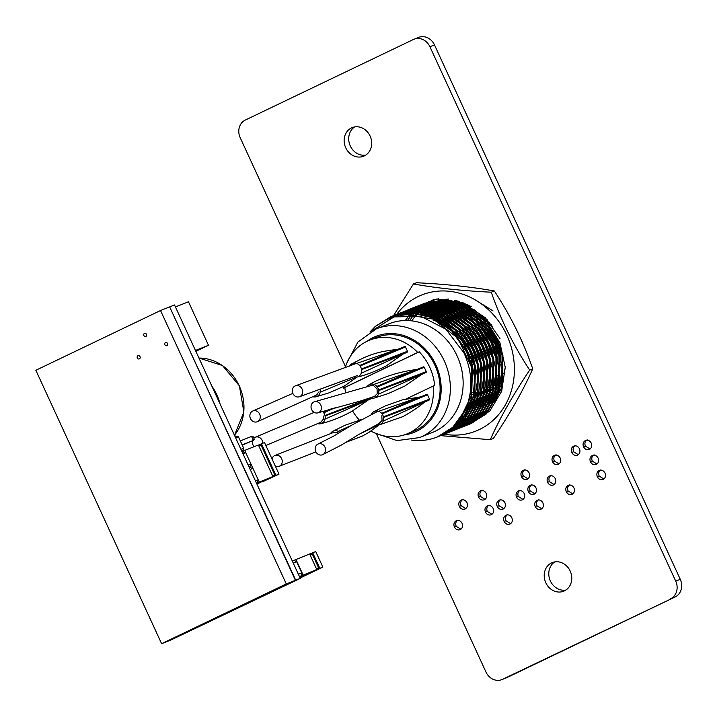 <?xml version="1.0" encoding="UTF-8"?>
<svg xmlns="http://www.w3.org/2000/svg" width="717" height="717" viewBox="0 0 717 717"><rect width="100%" height="100%" fill="white"/><g stroke="black" fill="none" stroke-linecap="round" stroke-linejoin="round"><path stroke-width="1.08" d="M565.856 590.064A15.398 13.515 68.4 0 1 550.36 580.931A15.398 13.515 68.4 0 1 554.698 561.922M545.798 582.742A15.398 13.515 -111.6 0 0 563.661 591.211A15.398 13.515 -111.6 0 0 570.185 571.055A15.398 13.515 -111.6 0 0 552.314 562.585A15.398 13.515 -111.6 0 0 545.798 582.742M365.787 155.078A15.398 13.515 68.4 0 1 350.29 145.945A15.398 13.515 68.4 0 1 354.619 126.936M345.719 147.756A15.398 13.515 -111.6 0 0 363.591 156.225A15.398 13.515 -111.6 0 0 370.115 136.069A15.398 13.515 -111.6 0 0 352.244 127.599A15.398 13.515 -111.6 0 0 345.719 147.756M434.484 44.92L429.913 46.73A13.686 12.019 -111.6 0 0 414.032 39.202L418.594 37.392A13.686 12.019 68.4 0 1 434.484 44.92L680.281 579.327A13.686 12.019 68.4 0 1 675.154 596.956L507.116 677.502A13.686 12.019 68.4 0 1 506.444 677.798L501.882 679.608A13.686 12.019 -111.6 0 0 502.554 679.313L507.116 677.502M461.389 499.991L461.076 500.116C458.862 501.515 458.262 503.603 459.283 506.399C460.735 508.953 462.689 509.814 465.154 508.998C467.385 507.591 467.995 505.494 466.991 502.698C465.521 500.099 463.549 499.238 461.076 500.116L461.255 500.045M456.353 520.676L456.173 520.748C453.986 522.164 453.386 524.252 454.381 527.022C455.833 529.576 457.796 530.446 460.26 529.63C462.483 528.223 463.092 526.126 462.089 523.329C460.628 520.748 458.656 519.888 456.173 520.748L456.281 520.703M506.31 515.084L505.942 515.227C503.728 516.607 503.128 518.687 504.132 521.456C505.584 524.037 507.537 524.907 510.002 524.055C512.252 522.675 512.861 520.578 511.83 517.764C510.37 515.191 508.407 514.34 505.942 515.227L506.157 515.138M487.426 505.781L487.237 505.852C485.051 507.269 484.45 509.357 485.454 512.126C486.897 514.681 488.86 515.55 491.324 514.734C493.556 513.327 494.165 511.23 493.153 508.434C491.692 505.861 489.72 505.001 487.237 505.852L487.345 505.808M499.211 500.125L499.032 500.206C496.836 501.613 496.236 503.71 497.239 506.48C498.691 509.034 500.645 509.904 503.119 509.088C505.342 507.681 505.951 505.575 504.947 502.787C503.477 500.215 501.506 499.346 499.032 500.206L499.14 500.161M480.668 490.751L480.354 490.876C478.14 492.274 477.549 494.363 478.562 497.15C480.014 499.704 481.967 500.574 484.432 499.758C486.664 498.351 487.273 496.254 486.269 493.457C484.8 490.858 482.828 489.998 480.354 490.876L480.533 490.804M537.383 500.188L537.006 500.332C534.801 501.712 534.192 503.791 535.196 506.569C536.648 509.151 538.61 510.011 541.075 509.169C543.316 507.779 543.925 505.682 542.903 502.877C541.434 500.296 539.471 499.444 537.006 500.332L537.221 500.251M518.49 490.885L518.31 490.957C516.115 492.373 515.523 494.47 516.518 497.239C517.97 499.785 519.924 500.654 522.397 499.839C524.62 498.44 525.229 496.334 524.226 493.547C522.756 490.966 520.793 490.105 518.31 490.957L518.409 490.921M530.284 485.239L530.096 485.31C527.909 486.726 527.309 488.815 528.304 491.584C529.755 494.138 531.718 495.008 534.183 494.192C536.406 492.785 537.015 490.688 536.011 487.892C534.55 485.319 532.579 484.459 530.096 485.31L530.204 485.266M523.527 470.209L523.213 470.334C520.999 471.723 520.399 473.82 521.42 476.608C522.872 479.162 524.826 480.031 527.291 479.207C529.522 477.809 530.132 475.712 529.119 472.915C527.658 470.316 525.686 469.456 523.213 470.334L523.392 470.262M554.591 455.313L554.277 455.438C552.063 456.837 551.472 458.925 552.484 461.721C553.936 464.275 555.899 465.136 558.364 464.32C560.586 462.913 561.196 460.816 560.192 458.02C558.722 455.42 556.75 454.56 554.277 455.438L554.465 455.367M549.554 475.998L549.374 476.07C547.188 477.486 546.587 479.574 547.582 482.344C549.034 484.898 550.997 485.767 553.461 484.952C555.693 483.545 556.302 481.448 555.29 478.651C553.829 476.07 551.857 475.21 549.374 476.07L549.482 476.025M568.447 485.292L568.079 485.445C565.865 486.825 565.265 488.895 566.269 491.674C567.721 494.255 569.674 495.124 572.139 494.273C574.38 492.893 574.989 490.795 573.967 487.981C572.507 485.4 570.544 484.558 568.079 485.445L568.294 485.355M599.511 470.406L599.143 470.549C596.938 471.929 596.329 474.009 597.333 476.778C598.785 479.359 600.747 480.229 603.212 479.377C605.453 477.997 606.062 475.9 605.04 473.086C603.571 470.513 601.608 469.662 599.143 470.549L599.358 470.46M592.421 455.447L592.233 455.528C590.037 456.935 589.446 459.032 590.441 461.802C591.892 464.356 593.855 465.225 596.32 464.41C598.543 463.003 599.152 460.897 598.148 458.109C596.687 455.537 594.716 454.668 592.233 455.528L592.341 455.483M573.869 446.073L573.555 446.198C571.35 447.596 570.75 449.684 571.763 452.472C573.215 455.026 575.177 455.895 577.642 455.08C579.874 453.673 580.483 451.576 579.47 448.779C578.01 446.18 576.038 445.32 573.555 446.198L573.734 446.126M585.664 440.426L585.35 440.552C583.136 441.941 582.536 444.038 583.557 446.825C585.009 449.38 586.963 450.249 589.428 449.425C591.659 448.026 592.269 445.929 591.256 443.133C589.795 440.534 587.823 439.673 585.35 440.552L585.529 440.48M675.154 596.956L502.554 679.313M670.592 598.767A13.686 12.019 -111.6 0 0 675.719 581.137L680.281 579.327M429.913 46.73L675.719 581.137M414.032 39.202A13.686 12.019 -111.6 0 0 413.359 39.498L245.322 120.044A13.686 12.019 -111.6 0 0 240.195 137.673L345.522 366.674M501.882 679.608A13.686 12.019 -111.6 0 1 485.992 672.08L376.479 433.973M587.178 439.826C584.964 441.215 584.364 443.312 585.386 446.099L583.557 446.825M585.386 446.099L590.073 449.03M575.384 445.472C573.179 446.87 572.578 448.959 573.591 451.755L571.763 452.472M573.591 451.755L578.278 454.677M594.061 454.802C591.866 456.209 591.274 458.306 592.269 461.076L590.441 461.802M592.269 461.076L596.965 464.007M600.971 469.823C598.758 471.203 598.157 473.283 599.161 476.061L597.333 476.778M599.161 476.061L603.839 479.001M569.907 484.719C567.694 486.099 567.093 488.178 568.097 490.948L566.269 491.674M568.097 490.948L572.775 493.896M551.203 475.344C549.016 476.76 548.415 478.848 549.41 481.618L547.582 482.344M549.41 481.618L554.107 484.549M556.105 454.721C553.891 456.111 553.3 458.199 554.313 460.995L552.484 461.721M554.313 460.995L559 463.917M525.041 469.608C522.827 471.006 522.227 473.095 523.249 475.882L521.42 476.608M523.249 475.882L527.936 478.813M531.924 484.584C529.729 486.001 529.137 488.089 530.132 490.858L528.304 491.584M530.132 490.858L534.828 493.789M520.139 490.24C517.943 491.647 517.351 493.744 518.346 496.514L516.518 497.239M518.346 496.514L523.043 499.444M538.834 499.615C536.63 500.986 536.02 503.065 537.024 505.843L535.196 506.569M537.024 505.843L541.702 508.783M482.183 490.15C479.969 491.548 479.377 493.637 480.39 496.433L478.562 497.15M480.39 496.433L485.077 499.355M500.86 499.48C498.665 500.887 498.064 502.984 499.068 505.754L497.239 506.48M499.068 505.754L503.764 508.685M489.066 505.127C486.879 506.543 486.278 508.631 487.273 511.4L485.454 512.126M487.273 511.4L491.979 514.34M507.77 514.501C505.557 515.881 504.956 517.961 505.96 520.739L504.132 521.456M505.96 520.739L510.638 523.679M458.002 520.022C455.806 521.438 455.214 523.527 456.209 526.296L454.381 527.022M456.209 526.296L460.906 529.227M462.904 499.399C460.69 500.789 460.09 502.877 461.112 505.673L459.283 506.399M461.112 505.673L465.799 508.595M370.788 331.469L375.878 326.154L391.5 316.376L412.194 312.809L432.709 317.452L452.472 330.842L467.108 351.545L472.458 367.489L471.562 399.978L455.887 426.015L440.265 435.793M370.017 331.917L375.269 326.396L390.899 316.618L411.585 313.042L432.1 317.694L451.862 331.084L466.498 351.787L471.849 367.731L470.952 400.22L455.277 426.257L438.732 436.384M424.697 303.219L445.687 299.527L466.202 304.178L471.302 306.652M423.182 303.838L445.078 299.769L465.593 304.42L485.364 317.801L499.991 338.505M421.65 304.42L442.64 300.737L463.155 305.379L482.926 318.769L497.553 339.473L502.904 355.417L502.017 387.906L486.341 413.942L469.483 424.186M420.135 305.039L442.03 300.979L462.546 305.621L482.317 319.011L496.944 339.715L502.294 355.659L501.407 388.148L485.732 414.184L469.187 424.312M418.603 305.63L439.602 301.938L460.108 306.589L479.879 319.979L494.506 340.683L499.866 356.627L498.969 389.116L483.294 415.152L466.435 425.387M417.088 306.249L438.992 302.18L459.498 306.831L479.27 320.221L493.896 340.916L499.256 356.86L498.36 389.358L482.684 415.394L466.14 425.522M401.628 315.283L404.047 313.338M404.325 313.141L405.419 312.352M405.697 312.155L406.808 311.411M407.086 311.232L408.215 310.524M408.502 310.353L409.64 309.69M409.936 309.529L411.092 308.902M411.388 308.749L412.562 308.167M412.858 308.023L414.05 307.476M414.354 307.342L436.554 303.148L457.07 307.799L476.832 321.189L491.468 341.884L496.818 357.828L495.922 390.326L480.247 416.362L463.397 426.597M414.041 307.459L435.945 303.39L456.46 308.041L476.222 321.422L490.858 342.126L496.209 358.07L495.313 390.568L479.637 416.604L464.32 426.257L461.838 427.126M412.517 308.041L433.507 304.358L454.022 309.009L473.794 322.39L488.42 343.093L493.771 359.038L492.875 391.527L477.199 417.563L460.35 427.807M411.002 308.66L432.898 304.6L453.413 309.242L473.184 322.632L487.811 343.335L493.162 359.28L492.274 391.769L476.59 417.805L461.273 427.466L458.799 428.327M409.47 309.251L430.46 305.559L450.975 310.21L470.746 323.6L485.373 344.303L490.724 360.248L489.836 392.737L474.161 418.773L457.303 429.008M407.955 309.869L429.85 305.8L450.366 310.452L470.137 323.842L484.764 344.545L490.114 360.49L489.227 392.979L473.552 419.015L458.226 428.676L455.752 429.537M406.422 310.461L427.422 306.768L447.928 311.42L467.699 324.81L482.326 345.504L487.685 361.449L486.789 393.947L471.114 419.983L454.255 430.218M404.908 311.079L426.812 307.01L447.318 311.662L467.09 325.052L481.716 345.746L487.076 361.691L486.18 394.189L470.504 420.225L455.187 429.877L452.705 430.747M403.384 311.662L424.374 307.978L444.89 312.63L464.652 326.011L479.288 346.714L484.638 362.659L483.742 395.148L468.067 421.184L451.217 431.428M401.861 312.28L423.765 308.22L444.28 312.872L464.042 326.253L478.678 346.956L484.029 362.901L483.133 395.39L467.457 421.426L452.14 431.087L449.658 431.957M400.337 312.872L421.327 309.179L441.842 313.831L461.614 327.221L476.24 347.924L481.591 363.869L480.695 396.358L465.019 422.394L448.17 432.629M390.093 318.276L395.551 315.023M395.847 314.88L397.03 314.297M397.326 314.163L398.518 313.625M398.822 313.49L420.718 309.421L441.233 314.073L461.004 327.463L475.631 348.166L480.982 364.111L480.094 396.6L464.41 422.636L449.093 432.297L446.619 433.158M387.341 319.459L394.296 315.408M394.592 315.265L396.985 314.198L417.67 310.631L438.186 315.283L457.957 328.673L472.584 349.367L477.934 365.312L477.047 397.81L461.372 423.846L446.046 433.507L443.572 434.368M396.08 314.584L418.28 310.389L438.795 315.041L458.566 328.431L473.193 349.125L478.544 365.07L477.656 397.568L461.981 423.604L445.123 433.839M386.517 319.854L393.983 315.507M394.278 315.363L395.47 314.826M381.982 322.372L393.938 315.408L414.632 311.841L435.138 316.493L454.91 329.874L469.536 350.577L474.896 366.521L474 399.01L458.324 425.056L443.007 434.708L440.525 435.577M393.041 315.794L415.242 311.599L435.748 316.251L455.519 329.632L470.146 350.335L475.505 366.279L474.609 398.777L458.934 424.814L442.075 435.049M380.306 323.466L392.432 316.036M469.178 424.294L467.932 424.706M467.618 424.805L466.355 425.181M466.041 425.271L464.768 425.611M464.446 425.683L463.146 425.979M462.823 426.05L461.515 426.301M461.183 426.355L459.857 426.561M459.525 426.606L458.181 426.776M457.84 426.812L456.478 426.929M456.137 426.956L454.757 427.027M454.417 427.036L453.019 427.063M468.873 424.419L467.636 424.849M467.323 424.948L466.068 425.333M465.745 425.423L464.473 425.773M464.159 425.853L462.868 426.149M462.537 426.221L461.237 426.481M460.906 426.543L459.579 426.758M459.247 426.803L457.912 426.974M457.571 427.018L456.218 427.144M455.869 427.171L454.497 427.251M454.148 427.269L452.759 427.305M466.131 425.495L464.885 425.916M464.571 426.015L463.316 426.391M462.994 426.481L461.721 426.812M461.398 426.893L460.108 427.189M459.776 427.251L458.468 427.502M458.136 427.565L456.81 427.771M456.478 427.816L455.134 427.977M454.802 428.013L453.44 428.139M453.09 428.157L451.71 428.237M465.826 425.629L464.589 426.059M464.275 426.158L463.021 426.543M462.707 426.633L461.434 426.974M461.112 427.054L459.821 427.359M459.498 427.431L458.19 427.69M457.858 427.744L456.541 427.959M456.2 428.013L454.865 428.183M454.524 428.219L453.171 428.354M452.83 428.381L451.45 428.461M462.788 426.839L460.269 427.601M459.947 427.69L458.674 428.022M458.351 428.103L457.061 428.39M456.738 428.461L455.42 428.712M455.098 428.766L453.771 428.981M453.431 429.026L452.095 429.187M451.755 429.223L450.393 429.34M461.228 427.368L459.973 427.753M459.66 427.843L458.387 428.183M458.064 428.264L456.774 428.569M456.451 428.632L455.143 428.891M454.82 428.954L453.494 429.169M453.162 429.223L451.818 429.393M451.486 429.429L450.124 429.555M458.486 428.425L457.222 428.802M456.908 428.891L455.627 429.232M455.304 429.304L454.013 429.6M453.691 429.671L452.382 429.922M452.051 429.976L450.724 430.182M450.393 430.227L449.048 430.397M459.74 428.049L458.495 428.47M458.19 428.569L456.926 428.954M456.612 429.044L455.34 429.393M455.017 429.474L453.727 429.77M453.404 429.841L452.095 430.101M451.773 430.164L450.446 430.379M450.115 430.424L448.77 430.594M455.438 429.635L454.175 430.012M453.861 430.101L452.588 430.433M452.266 430.514L450.966 430.809M450.643 430.872L449.335 431.123M449.003 431.186L447.677 431.392M456.693 429.25L455.456 429.68M455.143 429.779L453.888 430.164M453.565 430.254L452.293 430.594M451.979 430.675L450.688 430.98M450.357 431.051L449.057 431.311M448.725 431.365L447.399 431.58M452.391 430.845L451.136 431.222M450.814 431.311L449.541 431.643M449.218 431.724L447.928 432.019M447.596 432.082L446.288 432.333M453.646 430.46L452.409 430.881M452.095 430.989L450.841 431.374M450.527 431.464L449.254 431.804M448.932 431.885L447.641 432.19M447.318 432.252L446.01 432.512M449.344 432.055L448.089 432.432M447.767 432.512L446.494 432.853M446.171 432.934L444.881 433.22M450.608 431.67L449.362 432.091M449.048 432.19L447.793 432.575M447.48 432.665L446.207 433.014M445.884 433.095L444.594 433.391M446.306 433.256L445.042 433.633M444.728 433.722L443.456 434.054M447.56 432.871L446.315 433.301M446.01 433.4L444.746 433.785M444.432 433.875L443.16 434.215M443.258 434.466L441.995 434.843M444.513 434.081L443.276 434.511M442.963 434.61L441.708 434.995M441.466 435.291L440.229 435.712M457.105 355.901A58.507 51.364 -111.6 0 0 389.197 323.726L376.407 328.798A58.507 51.364 68.4 0 1 444.316 360.974A58.507 51.364 68.4 0 1 419.535 437.576L432.315 432.503A58.507 51.364 -111.6 0 0 457.105 355.901M465.414 409.694L452.839 427.224L437.191 437.012A64.494 56.625 68.4 0 0 465.414 409.694C473.13 391.276 472.637 372.32 463.926 352.836L445.893 329.211L420.816 316.296L394 316.923L371.531 331.066M405.508 399.244L434.663 385.396A50.468 44.311 -111.6 0 0 429.725 367.283A50.468 44.311 -111.6 0 0 419.23 351.832L344.832 387.503A50.468 44.311 -111.6 0 0 345.648 392.97M370.895 431.051A50.468 44.311 -111.6 0 0 406.826 433.964L413.521 431.311A50.468 44.311 -111.6 0 0 434.896 365.231A50.468 44.311 -111.6 0 0 376.326 337.483L369.622 340.136A50.468 44.311 -111.6 0 0 345.173 367.776M344.832 387.503L343.309 388.103A50.468 44.311 -111.6 0 1 343.183 386.75M419.23 351.832L417.706 352.441A50.468 44.311 -111.6 0 0 369.622 340.136M441.815 326.029A39.005 34.246 68.4 0 1 443.823 324.326M444.289 323.985A39.005 34.246 68.4 0 1 446.216 322.659M446.718 322.345A39.005 34.246 68.4 0 1 448.86 321.171M449.416 320.902A39.005 34.246 68.4 0 1 451.19 320.132A39.005 34.246 68.4 0 1 451.8 319.899M452.427 319.665A39.005 34.246 68.4 0 1 455.116 318.877M455.833 318.707A39.005 34.246 68.4 0 1 458.073 318.303M459.749 318.115A39.005 34.246 68.4 0 1 462.438 317.998M464.338 318.052A39.005 34.246 68.4 0 1 467.717 318.429M469.922 318.868A39.005 34.246 68.4 0 1 474.43 320.266M477.047 321.395A39.005 34.246 68.4 0 1 483.858 325.599M487.381 328.655A39.005 34.246 68.4 0 1 496.469 341.579A39.005 34.246 68.4 0 1 500.493 360.033M444.11 327.759A39.005 34.246 68.4 0 1 445.768 325.769M446.144 325.357A39.005 34.246 68.4 0 1 447.749 323.761M448.161 323.376A39.005 34.246 68.4 0 1 449.918 321.915M450.375 321.566A39.005 34.246 68.4 0 1 452.302 320.248M452.812 319.934A39.005 34.246 68.4 0 1 454.3 319.092M469.904 394.825A39.077 34.308 -111.6 0 0 472.261 394.646M472.844 394.565A39.077 34.308 -111.6 0 0 475.165 394.162M475.756 394.036A39.077 34.308 -111.6 0 0 478.131 393.373M478.732 393.167A39.077 34.308 -111.6 0 0 479.969 392.71L481.161 392.235M505.593 366.647A39.077 34.308 68.4 0 1 504.445 370.555M503.415 373.172A39.077 34.308 68.4 0 1 501.111 377.527M499.883 379.383A39.077 34.308 68.4 0 1 497.661 382.143M496.361 383.523A39.077 34.308 68.4 0 1 494.291 385.405M493.628 385.943A39.077 34.308 68.4 0 1 491.02 387.772M490.383 388.166A39.077 34.308 68.4 0 1 487.874 389.501M487.255 389.788A39.077 34.308 68.4 0 1 486.054 390.299L484.809 390.792M433.131 320.786A52.449 46.049 68.4 0 1 434.547 318.814M434.852 318.429A52.449 46.049 68.4 0 1 436.088 316.905M436.411 316.538A52.449 46.049 68.4 0 1 437.728 315.086M438.069 314.736A52.449 46.049 68.4 0 1 439.485 313.356M439.853 313.015A52.449 46.049 68.4 0 1 441.367 311.707M441.762 311.384A52.449 46.049 68.4 0 1 443.393 310.129M443.823 309.825A52.449 46.049 68.4 0 1 445.598 308.642M446.064 308.355A52.449 46.049 68.4 0 1 448.008 307.226M448.528 306.957A52.449 46.049 68.4 0 1 449.335 306.544M448.286 306.876A52.449 46.049 68.4 0 1 449.129 306.607M451.898 305.854A52.449 46.049 68.4 0 1 452.992 305.612M456.227 305.075A52.449 46.049 68.4 0 1 460.457 304.77M461.658 304.761A52.449 46.049 68.4 0 1 464.257 304.859M496.514 400.113A52.52 46.112 68.4 0 1 493.914 401.511M491.557 402.569A52.52 46.112 68.4 0 1 491.011 402.793L490.769 402.891M498.369 396.501A52.52 46.112 68.4 0 1 494.999 399.432M492.301 401.368A52.52 46.112 68.4 0 1 491.226 402.049M488.707 403.483A52.52 46.112 68.4 0 1 487.82 403.922M487.175 404.236A52.52 46.112 68.4 0 1 484.925 405.213A52.52 46.112 68.4 0 1 484.683 405.302M484.083 405.535A52.52 46.112 68.4 0 1 481.743 406.315M481.179 406.485A52.52 46.112 68.4 0 1 478.956 407.059M478.409 407.175A52.52 46.112 68.4 0 1 476.276 407.57M475.747 407.65A52.52 46.112 68.4 0 1 473.677 407.901M473.166 407.946A52.52 46.112 68.4 0 1 471.141 408.063M470.639 408.072A52.52 46.112 68.4 0 1 468.64 408.072M468.147 408.054A52.52 46.112 68.4 0 1 466.167 407.928M352.54 410.895A50.468 44.311 -111.6 0 0 359.351 420.081M498.44 396.34A52.449 46.049 68.4 0 1 495.071 399.288M492.382 401.233A52.449 46.049 68.4 0 1 491.288 401.932M488.779 403.366A52.449 46.049 68.4 0 1 487.883 403.823A52.449 46.049 68.4 0 1 487.883 403.814M487.228 404.137A52.449 46.049 68.4 0 1 484.898 405.141A52.449 46.049 68.4 0 1 484.737 405.213M484.127 405.437A52.449 46.049 68.4 0 1 481.788 406.234M481.224 406.405A52.449 46.049 68.4 0 1 478.992 406.978M478.454 407.095A52.449 46.049 68.4 0 1 476.312 407.498M475.783 407.579A52.449 46.049 68.4 0 1 473.713 407.83M473.202 407.874A52.449 46.049 68.4 0 1 471.168 407.991M470.666 408.009A52.449 46.049 68.4 0 1 468.676 408M468.174 407.982A52.449 46.049 68.4 0 1 466.193 407.865M461.891 416.272A61.581 54.071 -111.6 0 0 463.541 416.523M463.953 416.577A61.581 54.071 -111.6 0 0 465.593 416.765M423.908 312.576L439.378 316.735L463.998 335.816L477.674 364.908L477.674 392.817L466.005 416.801A61.581 54.071 -111.6 0 0 467.636 416.927M468.049 416.944A61.581 54.071 -111.6 0 0 469.68 416.998M470.092 417.007A61.581 54.071 -111.6 0 0 471.732 416.989M472.144 416.98A61.581 54.071 -111.6 0 0 473.803 416.891M474.215 416.864A61.581 54.071 -111.6 0 0 475.9 416.711M476.321 416.658A61.581 54.071 -111.6 0 0 478.042 416.425M478.472 416.353A61.581 54.071 -111.6 0 0 480.256 416.021M480.713 415.932A61.581 54.071 -111.6 0 0 481.286 415.797M452.302 305.155A52.52 46.112 68.4 0 1 453.61 304.662M454.264 304.429A52.52 46.112 68.4 0 1 455.098 304.16M457.858 303.399A52.52 46.112 68.4 0 1 459.059 303.13M487.309 403.985A52.449 46.049 68.4 0 1 485.086 404.567M484.54 404.684A52.449 46.049 68.4 0 1 482.398 405.087M481.878 405.168A52.449 46.049 68.4 0 1 479.798 405.41M479.288 405.455A52.449 46.049 68.4 0 1 477.262 405.58M476.76 405.589A52.449 46.049 68.4 0 1 474.762 405.589M474.269 405.571A52.449 46.049 68.4 0 1 472.297 405.455M471.804 405.41A52.449 46.049 68.4 0 1 469.841 405.177M469.348 405.105A52.449 46.049 68.4 0 1 467.367 404.755M458.45 317.21A39.077 34.308 68.4 0 1 460.368 316.609M461.847 316.242A39.077 34.308 68.4 0 1 464.078 315.83M465.754 315.641A39.077 34.308 68.4 0 1 468.425 315.516M470.334 315.561A39.077 34.308 68.4 0 1 473.695 315.928M475.9 316.367A39.077 34.308 68.4 0 1 481.412 318.142M482.998 318.85A39.077 34.308 68.4 0 1 489.747 322.955M496.522 341.552A39.077 34.308 -111.6 0 0 487.166 328.359M483.661 325.375A39.077 34.308 -111.6 0 0 476.913 321.261M474.296 320.149A39.077 34.308 -111.6 0 0 469.805 318.778M467.601 318.348A39.077 34.308 -111.6 0 0 464.249 317.981M462.34 317.927A39.077 34.308 -111.6 0 0 459.66 318.052M457.993 318.249A39.077 34.308 -111.6 0 0 455.761 318.653M455.044 318.823A39.077 34.308 -111.6 0 0 452.355 319.621L454.766 318.635M451.163 320.069L451.728 319.845A39.077 34.308 -111.6 0 0 451.163 320.069A39.077 34.308 -111.6 0 0 449.353 320.858M448.788 321.126A39.077 34.308 -111.6 0 0 446.664 322.3M446.153 322.614A39.077 34.308 -111.6 0 0 444.226 323.941M443.769 324.29A39.077 34.308 -111.6 0 0 441.753 325.984M482.917 391.276A39.005 34.246 68.4 0 1 481.86 391.545M481.268 391.679A39.005 34.246 68.4 0 1 478.947 392.082M478.364 392.154A39.005 34.246 68.4 0 1 476.07 392.342M475.496 392.36A39.005 34.246 68.4 0 1 473.229 392.324M472.655 392.298A39.005 34.246 68.4 0 1 470.325 392.056M500.215 364.639A39.005 34.246 68.4 0 1 498.36 372.777M497.329 375.403A39.005 34.246 68.4 0 1 495.035 379.795M494.345 380.87A39.005 34.246 68.4 0 1 491.593 384.437M490.912 385.19A39.005 34.246 68.4 0 1 488.214 387.718M487.551 388.255A39.005 34.246 68.4 0 1 484.952 390.093M484.316 390.487A39.005 34.246 68.4 0 1 481.797 391.832M481.179 392.118A39.005 34.246 68.4 0 1 479.942 392.647A39.005 34.246 68.4 0 1 478.741 393.095M478.14 393.292A39.005 34.246 68.4 0 1 475.765 393.956M475.183 394.09A39.005 34.246 68.4 0 1 472.853 394.502M472.279 394.574A39.005 34.246 68.4 0 1 469.922 394.753M460.413 418.513A61.581 54.071 -111.6 0 0 462.044 418.665M462.456 418.701A61.581 54.071 -111.6 0 0 464.096 418.782M464.499 418.8A61.581 54.071 -111.6 0 0 466.14 418.818M466.552 418.818A61.581 54.071 -111.6 0 0 468.192 418.764M468.613 418.746A61.581 54.071 -111.6 0 0 470.28 418.62M470.693 418.585A61.581 54.071 -111.6 0 0 472.395 418.387M472.826 418.334A61.581 54.071 -111.6 0 0 474.564 418.047M475.012 417.966A61.581 54.071 -111.6 0 0 476.832 417.581M477.298 417.473A61.581 54.071 -111.6 0 0 479.243 416.962M406.826 433.964A50.468 44.311 -111.6 0 0 433.14 385.997M417.706 352.441L343.309 388.103M437.191 437.012A64.494 56.625 68.4 0 1 411.155 440.023M407.668 314.826L433.292 319.155L457.903 338.227L471.58 367.319L471.58 395.237L459.92 419.212M406.136 313.15L401.332 315.319L416.909 313.481M420.87 313.786L436.339 317.945L460.95 337.026L474.627 366.109L474.627 394.027L462.958 418.011M460.368 420.843L453.413 426.687M400.265 315.48L409.102 313.024M410.608 312.773L419.956 312.271M463.415 419.633L451.307 428.587M400.516 315.444L406.718 313.114M407.606 312.854L412.15 311.814M413.655 311.572L423.003 311.07M426.956 311.375L442.425 315.534L467.036 334.606L480.722 363.698L480.713 391.616L469.052 415.591M466.453 418.432L454.345 427.377M453.538 427.789L450.733 429.062M406.772 312.908L409.765 311.904M410.653 311.644L415.188 310.613M416.702 310.362L426.05 309.861M430.003 310.165L445.472 314.324L470.083 333.405L483.76 362.488L483.76 390.406L472.1 414.39M469.501 417.222L457.392 426.167M456.586 426.579L453.78 427.852M453.153 428.112L450.868 428.954M402.425 315.175L406.369 313.132M406.889 312.899L409.174 311.94M409.819 311.698L412.813 310.703M413.7 310.443L418.235 309.403M419.741 309.152L429.089 308.651M433.05 308.955L448.519 313.114L473.13 332.195L486.807 361.287L486.807 389.197L475.138 413.18M472.548 416.012L460.439 424.966M459.633 425.369L456.828 426.651M456.2 426.902L453.915 427.744M453.377 427.924L451.369 428.524M403.698 315.041L407.059 313.096M407.498 312.863L409.416 311.931M409.936 311.689L412.221 310.739M412.867 310.497L415.851 309.493M416.747 309.233L421.282 308.193M422.788 307.952L432.136 307.45M436.088 307.754L451.558 311.913L476.178 330.985L489.854 360.077L489.854 387.987L478.185 411.97M475.595 414.811L463.487 423.756M462.68 424.168L459.866 425.441M459.247 425.692L456.953 426.534M456.424 426.714L454.417 427.323M453.942 427.449L452.095 427.906M405.087 314.933L408.018 313.051M408.421 312.818L410.106 311.886M410.545 311.653L412.463 310.721M412.974 310.488L415.268 309.529M415.914 309.287L418.898 308.283M419.786 308.023L424.33 306.993M425.835 306.742L435.183 306.24M439.136 306.544L454.605 310.703L479.216 329.775L492.902 358.867L492.893 386.786L481.232 410.76M478.633 413.601L466.525 422.546M465.718 422.958L462.913 424.231M462.295 424.491L460 425.333M459.472 425.504L457.464 426.113M456.98 426.248L455.134 426.696L456.496 426.651M454.686 426.794L452.947 427.135M406.566 314.853L409.174 313.024M409.541 312.782L411.065 311.841M411.468 311.608L413.144 310.676M413.592 310.443L415.502 309.511M416.021 309.278L418.316 308.319M418.952 308.077L421.946 307.073M422.833 306.822L427.368 305.783M428.883 305.532L438.23 305.03M442.183 305.334L457.652 309.493L482.263 328.574L495.94 357.666L495.94 385.576L484.28 409.559M481.681 412.392L469.572 421.345M468.766 421.748L465.96 423.03M465.333 423.281L463.048 424.123M462.519 424.303L460.502 424.903M460.027 425.038L458.181 425.486M457.733 425.584L455.985 425.925M455.564 425.997L453.879 426.248M408.107 314.826L410.465 313.024L408.125 314.826M410.805 312.782L412.221 311.814L410.814 312.782M412.589 311.581L414.112 310.64L412.598 311.581M416.201 309.475L414.516 310.407L416.192 309.475M416.64 309.242L418.549 308.31L416.64 309.242M419.069 308.068L421.354 307.118L419.069 308.068M421.999 306.876L424.993 305.872L422.008 306.867M425.88 305.612L430.415 304.573L425.889 305.612M441.233 303.82L431.912 304.331L441.269 303.829M487.282 408.403L499.964 378.863L495.474 344.859L475.138 317.039L445.203 304.125L460.699 308.292L485.31 327.364L498.987 356.457L498.987 384.366L487.318 408.349M484.728 411.191L469.008 421.82M468.38 422.071L471.804 420.547M461.237 424.276L463.083 423.819L461.228 424.285M460.78 424.374L459.032 424.715M458.602 424.787L456.917 425.038L458.611 424.778M456.505 425.091L454.865 425.253L456.514 425.082M409.703 314.835L411.854 313.06L409.721 314.835M412.176 312.8L413.512 311.814L412.194 312.809M413.852 311.572L415.268 310.613L413.861 311.572M415.627 310.371L417.16 309.43L415.645 310.371M417.554 309.197L419.239 308.265L417.563 309.197M419.678 308.032L421.596 307.1L419.687 308.032M422.116 306.867L424.401 305.908L422.116 306.867M425.047 305.666L428.031 304.662L425.056 305.666M428.927 304.402L433.462 303.363L428.936 304.402M444.28 302.61L434.959 303.121L444.316 302.619M490.329 407.193L503.011 377.653L498.521 343.658L478.176 315.838L448.242 302.915L463.738 307.082L488.358 326.154L502.034 355.247L502.034 383.165L490.365 407.139M487.775 409.981L486.099 411.594L469.133 421.713M468.604 421.883L471.428 420.861A62.101 54.519 68.4 0 1 469.178 421.677L471.428 420.861M464.284 423.066L466.131 422.609L464.275 423.075M463.827 423.173L462.08 423.514M461.649 423.586L459.964 423.828L461.658 423.577M459.552 423.881L457.912 424.052L459.561 423.872M411.352 314.906L413.333 313.132L411.361 314.906M413.637 312.872L414.901 311.85L413.646 312.872M416.568 310.604L415.233 311.599L416.55 310.604M416.891 310.362L418.307 309.403L416.909 310.362M418.674 309.161L420.198 308.22L418.683 309.161M420.601 307.987L422.286 307.055L420.61 307.987M422.725 306.822L424.643 305.89L422.734 306.822M425.154 305.657L427.189 304.797M428.094 304.456L431.042 303.461M431.966 303.201L436.51 302.162L431.975 303.201M447.327 301.409L438.006 301.911L447.363 301.409M492.704 326.629L474.045 309.592L451.289 301.714L466.785 305.872L492.884 326.889M473.05 420.198L469.644 421.282M469.16 421.417L469.662 421.264M466.866 421.963L465.127 422.304L466.875 421.954M464.697 422.376L463.039 422.591M462.599 422.672L460.95 422.842L462.599 422.672M460.547 422.878L458.925 422.976L460.547 422.869M413.046 315.023L414.874 313.257L413.055 315.023M416.389 311.922L415.179 312.988L416.371 311.922M416.685 311.662L417.948 310.64L416.694 311.662M419.615 309.403L418.28 310.389L419.597 309.403M419.938 309.152L421.354 308.193L419.956 309.152M421.721 307.96L423.245 307.019L421.73 307.96M423.648 306.777L425.324 305.854L423.657 306.777M427.69 304.68L425.799 305.621M428.201 304.447L428.676 304.241M474.555 419.517L470.388 420.637M469.913 420.754L468.165 421.094L469.922 420.745M467.744 421.166L466.086 421.39M465.638 421.471L463.998 421.632L465.647 421.462M463.594 421.668L461.972 421.766L463.594 421.659M461.569 421.784L459.964 421.811L461.569 421.775M457.966 421.766L459.561 421.802L457.957 421.775M414.776 315.211L416.478 313.428L414.776 315.211M416.756 313.15L417.912 312.047L416.774 313.15M418.208 311.778L419.418 310.721M419.723 310.452L420.987 309.43M422.654 308.193L421.327 309.179L422.645 308.193M422.985 307.952L424.401 306.984L422.994 307.952M424.769 306.751L426.292 305.809L424.778 306.751M426.687 305.576L428.372 304.644L426.696 305.576M428.82 304.411L430.236 303.712L428.82 304.411M476.061 418.782L472.96 419.544M470.782 419.965L469.133 420.18M468.685 420.261L467.072 420.395M464.616 420.574L463.003 420.601L464.616 420.565M461.013 420.556L462.608 420.592L461.004 420.565M460.601 420.547L459.014 420.44M416.541 315.453L418.128 313.661M418.405 313.365L419.517 312.218M419.803 311.94L420.96 310.837M421.255 310.569L422.465 309.511M422.77 309.251L424.034 308.229M424.356 307.978L425.692 306.984M426.032 306.742L427.449 305.783M427.807 305.541L429.34 304.6M429.734 304.367L431.419 303.434M477.656 417.957L472.144 418.997M471.732 419.051L470.092 419.221M469.68 419.257L468.058 419.355M467.654 419.364L466.05 419.4M465.647 419.391L464.051 419.364M463.648 419.346L462.044 419.239M461.649 419.212L460.036 419.042M396.68 314.378A73.233 64.297 68.4 0 1 396.734 314.315A73.233 64.297 68.4 0 1 416.46 297.412A73.233 64.297 68.4 0 1 505.861 333.181A73.233 64.297 68.4 0 1 481.179 428.641A73.233 64.297 68.4 0 1 444.271 434.206M444.137 434.179A73.233 64.297 68.4 0 1 444.002 434.152L445.239 433.758M395.085 316.609A73.233 64.297 68.4 0 1 395.909 315.426M494.336 290.994C510.567 315.641 523.365 341.606 532.74 368.87L529.702 370.08C513.506 345.513 500.699 319.558 491.288 292.204L494.336 290.994C471.598 286.872 445.651 284.12 416.496 282.74L413.458 283.95L393.579 315.552M440.399 435.631L490.276 439.691C499.901 418.02 513.049 394.816 529.702 370.08M430.281 303.694L428.838 304.411M428.981 304.375L430.433 303.649M425.943 305.576L427.341 304.877M428.264 304.447L428.883 304.169M491.333 324.711L465.216 305.155L450.742 301.606M446.942 301.355L437.863 301.911M436.384 302.162L431.921 303.201M422.896 306.786L424.491 305.899M425.217 305.657L425.79 305.397M457.993 421.739L459.588 421.775M459.991 421.775L461.596 421.748M461.999 421.73L463.621 421.641M464.024 421.605L465.674 421.435M468.192 421.067L469.94 420.736M472.709 420.063L474.6 419.499M474.744 419.427L472.772 420.01M472.297 420.135L470.469 420.565M470.02 420.664L468.282 420.987M467.86 421.058L466.184 421.291M465.772 421.345L464.132 421.497M463.72 421.533L462.107 421.623M461.703 421.632L460.099 421.65M459.696 421.65L458.091 421.605M456.944 422.985L458.557 422.958L457.096 422.815M458.961 422.94L460.574 422.842M460.986 422.815L462.626 422.645M465.154 422.277L466.892 421.946M467.341 421.847L469.187 421.399M472.189 420.494L473.095 420.18L472.189 420.494M473.247 420.108L472.234 420.458M471.705 420.628L469.725 421.211M469.25 421.336L467.421 421.775M466.973 421.865L465.243 422.196M464.813 422.259L463.137 422.501M462.725 422.546L461.085 422.707M460.681 422.734L459.059 422.824M458.656 422.842L457.052 422.86M474.762 419.418A62.101 54.519 68.4 0 1 472.037 420.619L474.851 419.337M468.649 421.847A62.101 54.519 68.4 0 1 466.659 422.438M466.184 422.564A62.101 54.519 68.4 0 1 464.347 423.003M463.899 423.102A62.101 54.519 68.4 0 1 462.151 423.433M461.73 423.505A62.101 54.519 68.4 0 1 460.045 423.756M459.624 423.81A62.101 54.519 68.4 0 1 457.984 423.971M457.571 424.007A62.101 54.519 68.4 0 1 455.949 424.106M468.667 421.838L466.677 422.421M466.202 422.546L464.374 422.985M463.935 423.075L462.196 423.397M461.766 423.469L460.09 423.702M459.678 423.756L458.038 423.917M457.634 423.944L456.012 424.034M491.288 292.204C462.133 290.824 436.187 288.073 413.458 283.95M532.74 368.87C523.114 390.541 509.975 413.754 493.323 438.49L490.276 439.691M475.317 418.943A62.101 54.519 68.4 0 1 473.48 419.382M473.032 419.481A62.101 54.519 68.4 0 1 471.293 419.812M470.863 419.884A62.101 54.519 68.4 0 1 469.178 420.135M468.766 420.18A62.101 54.519 68.4 0 1 467.117 420.35M466.713 420.386A62.101 54.519 68.4 0 1 465.082 420.485M463.039 420.565L464.643 420.538A62.101 54.519 68.4 0 1 463.074 420.529M462.671 420.529A62.101 54.519 68.4 0 1 461.067 420.494M460.664 420.476A62.101 54.519 68.4 0 1 459.05 420.386M487.56 320.06L464.024 303.049L436.913 298.962L417.948 305.89M417.894 305.926L414.991 307.853M461.04 420.529L462.635 420.565M465.046 420.52L466.668 420.431M471.239 419.866L472.987 419.526M473.426 419.427L475.272 418.979M255.799 422.08A5.817 5.109 68.4 0 1 250.09 417.563A5.817 5.109 68.4 0 1 252.751 411.02A5.817 5.109 68.4 0 1 254.329 410.644A5.817 5.109 68.4 0 1 260.092 415.358A5.817 5.109 68.4 0 1 257.045 421.829A5.817 5.109 68.4 0 1 255.799 422.08M292.877 393.49A5.817 5.109 68.4 0 1 295.341 385.871A5.817 5.109 68.4 0 1 302.09 389.071A5.817 5.109 68.4 0 1 299.625 396.689A5.817 5.109 68.4 0 1 292.877 393.49M254.203 446.646A5.817 5.109 68.4 0 1 252.931 444.809A5.817 5.109 68.4 0 1 252.456 440.856M253.836 438.23A5.817 5.109 68.4 0 1 255.395 437.191A5.817 5.109 68.4 0 1 262.144 440.39A5.817 5.109 68.4 0 1 262.745 443.258M318.097 412.804A5.817 5.109 68.4 0 1 311.411 408.995A5.817 5.109 68.4 0 1 314.145 401.87A5.817 5.109 68.4 0 1 314.36 401.789A5.817 5.109 68.4 0 1 321.019 405.535A5.817 5.109 68.4 0 1 318.429 412.678A5.817 5.109 68.4 0 1 318.097 412.804M272.012 458.925A5.817 5.109 68.4 0 1 274.898 455.483A5.817 5.109 68.4 0 1 281.647 458.683A5.817 5.109 68.4 0 1 279.191 466.292A5.817 5.109 68.4 0 1 275.31 466.095M315.758 451.567A5.817 5.109 68.4 0 1 318.231 443.948A5.817 5.109 68.4 0 1 324.971 447.148A5.817 5.109 68.4 0 1 322.516 454.757A5.817 5.109 68.4 0 1 315.758 451.567M315.821 395.417L319.047 391.76M313.033 396.77A7.188 6.31 -111.6 0 0 316.098 396.761A7.188 6.31 -111.6 0 0 320.239 392.19A7.188 6.31 -111.6 0 0 320.293 389.107A7.188 6.31 -111.6 0 0 320.284 389.062M333.781 432.378L337.832 432.593M330.42 433.704A7.188 6.31 68.4 0 1 332.849 431.293A7.188 6.31 68.4 0 1 338.263 431.374A7.188 6.31 68.4 0 1 339.786 432.423M349.609 366.1A7.188 6.31 68.4 0 1 352.029 363.707A7.188 6.31 68.4 0 1 356.672 363.447A7.188 6.31 68.4 0 1 359.647 365.509A7.188 6.31 68.4 0 1 359.692 365.562L404.666 346.562A0.681 0.6 68.4 0 1 405.49 346.92L407.489 351.267A0.681 0.6 68.4 0 1 407.238 352.155L361.189 373.279A7.188 6.31 68.4 0 1 357.362 376.999A7.188 6.31 68.4 0 1 353.875 376.918M359.692 365.562A7.188 6.31 68.4 0 1 360.051 366.02A7.188 6.31 68.4 0 1 360.884 367.427A7.188 6.31 68.4 0 1 361.413 368.977A7.188 6.31 68.4 0 1 361.52 369.542A7.188 6.31 68.4 0 1 361.538 369.622A7.188 6.31 68.4 0 1 361.189 373.279M376.201 424.867A7.188 6.31 -111.6 0 0 379.365 424.849A7.188 6.31 -111.6 0 0 383.201 421.121L429.241 399.996A0.681 0.6 -111.6 0 0 429.501 399.118L427.502 394.771A0.681 0.6 -111.6 0 0 426.669 394.404L381.704 413.413A7.188 6.31 -111.6 0 0 381.65 413.359A7.188 6.31 -111.6 0 0 378.675 411.289A7.188 6.31 -111.6 0 0 374.041 411.558A7.188 6.31 -111.6 0 0 371.469 414.229M378.952 423.541L382.053 420.529L381.803 415.797M383.201 421.121A7.188 6.31 -111.6 0 0 383.541 417.473A7.188 6.31 -111.6 0 0 383.532 417.393A7.188 6.31 -111.6 0 0 383.416 416.819A7.188 6.31 -111.6 0 0 382.887 415.277A7.188 6.31 -111.6 0 0 382.062 413.87A7.188 6.31 -111.6 0 0 381.704 413.413M320.696 422.295L323.824 418.665L323.824 415.959M317.506 423.604A7.188 6.31 -111.6 0 0 320.947 423.657A7.188 6.31 -111.6 0 0 325.007 419.104A7.188 6.31 -111.6 0 0 325.07 416.021A7.188 6.31 -111.6 0 0 325.052 415.959A7.188 6.31 -111.6 0 0 324.944 415.466A7.188 6.31 -111.6 0 0 323.726 412.822A7.188 6.31 -111.6 0 0 323.421 412.418A7.188 6.31 -111.6 0 0 323.385 412.365A7.188 6.31 -111.6 0 0 322.292 411.271M313.67 412.015A7.188 6.31 -111.6 0 0 313.15 412.813M325.007 419.104L372.329 398.204A0.681 0.6 -111.6 0 0 372.446 398.132M369.918 385.845L373.629 385.656L377.025 388.883L377.285 393.615L374.238 396.609M366.871 386.992A7.188 6.31 68.4 0 1 369.336 384.608A7.188 6.31 68.4 0 1 373.907 384.384A7.188 6.31 68.4 0 1 376.882 386.445A7.188 6.31 68.4 0 1 376.936 386.499A7.188 6.31 68.4 0 1 377.294 386.956A7.188 6.31 68.4 0 1 378.119 388.363A7.188 6.31 68.4 0 1 378.648 389.914A7.188 6.31 68.4 0 1 378.764 390.478A7.188 6.31 68.4 0 1 378.773 390.559A7.188 6.31 68.4 0 1 378.433 394.216A7.188 6.31 68.4 0 1 374.659 397.917A7.188 6.31 68.4 0 1 370.716 397.711M376.936 386.499L423.424 366.889A0.681 0.6 68.4 0 1 424.249 367.256L426.248 371.603A0.681 0.6 68.4 0 1 425.997 372.482L378.433 394.216M300.289 578.386L170.745 640.075L295.718 580.196L169.66 306.894L295.413 580.313L300.289 578.386L174.527 304.967L169.66 306.894L295.413 580.313L170.745 640.075L161.612 643.705L35.85 370.277L160.527 310.515L286.28 583.934L161.612 643.705M211.9 386.212A46.874 41.156 68.4 0 1 220.047 403.931M299.921 577.588L316.78 569.504L309.636 553.972L294.015 560.318L296.641 561.716L293.244 563.069M298.371 574.209L301.767 572.865L301.167 575.859L299.491 576.656L316.78 569.504M294.015 560.318L292.294 561.008M301.767 572.865L296.641 561.716M301.167 575.859L299.437 576.54M249.256 467.43L252.967 468.398L258.201 479.79L256.516 483.213M241.996 451.647L245.707 452.615L250.941 464.007L249.731 467.242M234.737 435.864L238.447 436.832L243.681 448.224L242.471 451.459M238.447 436.832L235.687 437.926M243.681 448.224L240.921 449.317M245.707 452.615L242.946 453.709M250.941 464.007L248.181 465.1M252.967 468.398L250.206 469.492M258.201 479.79L255.44 480.883M256.892 484.029L272.917 476.554L256.991 483.025M242.14 444.872L253.379 440.408L242.256 445.114M251.55 436.438L253.11 436.644L254.338 439.306L253.379 440.408L251.55 436.438L240.312 440.892M144.449 333.369A1.712 1.506 68.4 0 1 145.883 336.47A1.712 1.506 68.4 0 1 144.449 333.369M165.484 342.547A1.712 1.506 68.4 0 1 166.909 345.657A1.712 1.506 68.4 0 1 165.484 342.547M137.942 355.749A1.712 1.506 68.4 0 1 139.376 358.858A1.712 1.506 68.4 0 1 137.942 355.749M195.445 350.443L208.477 345.28L195.858 351.33M208.477 345.28L188.472 301.776L175.441 306.939M295.933 559.403L303.076 574.935M310.094 554.958L312.298 554.089L318.581 567.756L316.448 568.778M300.02 577.794L319.827 568.294L312.684 552.762L309.735 554.178M316.376 568.626L318.581 567.756M312.684 552.762L315.722 551.552L322.874 567.093L319.827 568.294M300.109 578.001L322.874 567.093M259.213 481.985L244.694 450.419L258.398 444.988L272.917 476.554M244.694 450.419L242.507 451.468M258.855 445.974L261.06 445.105L274.719 474.806L272.585 475.828M262.314 481.636L275.964 475.344L261.445 443.778L258.496 445.194M272.514 475.676L274.719 474.806M261.445 443.778L264.492 442.568L279.012 474.143L262.413 481.842M279.012 474.143L275.964 475.344M295.718 580.196L169.66 306.894L160.527 310.515M295.413 580.313L170.745 640.075L295.413 580.313L286.28 583.934M433.525 317.129L449.532 327.086L462.483 341.597L471.141 359.289L474.744 378.513L472.96 397.469L465.969 414.372L454.444 427.655L439.467 436.061M383.846 321.261L393.158 315.776M393.463 315.641L394.682 315.122M395.013 314.987L417.222 311.321L439.745 317.398L459.176 332.258L472.539 353.615L477.827 378.173L474.251 402.156L462.384 421.874L444.092 434.278M443.76 434.403L442.506 434.861M442.201 434.968L440.946 435.371M388.381 318.984L394.717 315.274M395.013 315.13L396.205 314.575M396.501 314.44L397.729 313.912M398.06 313.777L420.261 310.12L442.792 316.188L462.223 331.048L475.586 352.405L480.874 376.972L477.298 400.955L465.432 420.664L447.139 433.068M446.808 433.193L445.553 433.651M443.671 434.26L442.407 434.627M401.108 312.567L423.308 308.91L445.84 314.978L465.261 329.847L478.633 351.196L483.921 375.762L480.336 399.745L468.479 419.454L450.177 431.858M449.855 431.984L448.6 432.441M448.286 432.548L447.032 432.96M446.718 433.05L445.454 433.418M445.132 433.507L443.85 433.83M404.146 311.366L426.355 307.701L448.887 313.777L468.309 328.637L481.672 349.995L486.96 374.552L483.383 398.535L471.526 418.253L453.225 430.657M452.893 430.783L451.647 431.231M451.334 431.338L450.079 431.751M449.765 431.849L448.501 432.217M448.179 432.297L446.897 432.62M446.574 432.701L445.275 432.978M407.193 310.156L429.402 306.5L451.925 312.567L471.356 327.427L484.719 348.785L490.007 373.351L486.431 397.335L474.564 417.043L456.272 429.447M455.94 429.573L454.686 430.03M454.381 430.137L453.126 430.541M452.812 430.639L451.54 431.007M451.226 431.087L449.944 431.419M449.622 431.491L448.322 431.777M447.991 431.84L446.673 432.082M410.241 308.946L432.441 305.29L454.972 311.357L474.403 326.226L487.766 347.575L493.054 372.141L489.478 396.125L477.612 415.833L459.319 428.237M458.988 428.363L457.733 428.82M457.419 428.927L456.173 429.34M455.86 429.429L454.587 429.797M454.273 429.886L452.983 430.209M452.66 430.281L451.36 430.567M451.038 430.63L449.72 430.872M449.389 430.926L448.053 431.123M413.288 307.745L435.488 304.08L458.02 310.156L477.441 325.016L490.813 346.374L496.101 370.931L492.516 394.915L480.659 414.632L462.357 427.036M462.035 427.162L460.78 427.61M460.466 427.717L459.212 428.13M458.898 428.228L457.634 428.587M457.312 428.676L456.03 428.999M455.707 429.08L454.408 429.358M454.085 429.429L452.768 429.662M452.436 429.716L451.101 429.913M450.76 429.958L449.416 430.11M416.326 306.535L438.535 302.87L461.067 308.946L480.489 323.806L493.852 345.164L499.14 369.73L495.564 393.714L483.706 413.422L465.405 425.826M465.073 425.952L463.827 426.409M463.514 426.516L462.259 426.92M461.945 427.018L460.681 427.386M460.359 427.466L459.077 427.798M458.755 427.87L457.455 428.157M457.123 428.219L455.806 428.461M455.474 428.515L454.148 428.712M453.807 428.757L452.463 428.909M452.122 428.936L450.751 429.044M404.056 315.005L404.612 314.512M419.373 305.325L441.582 301.669L464.105 307.736L483.536 322.596L496.899 343.954L502.187 368.52L498.611 392.504L486.744 412.212L468.452 424.616M468.12 424.742L466.866 425.199M466.561 425.306L465.306 425.71M464.992 425.808L463.72 426.176M463.406 426.265L462.124 426.588M461.802 426.66L460.502 426.947M460.171 427.009L458.853 427.251M458.522 427.305L457.186 427.502M456.854 427.547L455.501 427.699M455.161 427.735L453.798 427.843M453.449 427.861L452.068 427.924M422.421 304.116L444.621 300.459L467.152 306.535L486.583 321.395L499.946 342.753L505.234 367.31L501.658 391.294L489.792 411.011L471.499 423.406M471.168 423.541L469.913 423.989M469.599 424.097L468.353 424.509M468.04 424.607L466.767 424.966M466.453 425.056L465.163 425.378M464.84 425.459L463.541 425.737M463.218 425.799L461.9 426.041M461.569 426.095L460.233 426.292M459.902 426.337L458.548 426.49M458.208 426.525L456.846 426.633M454.766 426.723L453.359 426.74M405.195 320.535L409.873 314.691M428.506 301.705L438.419 298.819M407.417 320.544L411.881 314.655M431.553 300.495L434.681 299.348M463.774 423.111L462.492 423.12M462.142 423.12L460.717 423.084M460.359 423.066L458.916 422.976M409.622 320.66L413.87 314.691M474.887 299.697L493.072 310.963M411.818 320.875L416.918 313.481M417.16 313.195L418.101 312.092M418.827 311.277L419.346 310.712M419.588 310.452L420.592 309.421M420.843 309.17L421.874 308.193M422.125 307.952L423.164 307.019M423.433 306.786L424.231 306.114M424.751 305.684L425.826 304.842M426.104 304.635L427.189 303.838M427.466 303.641L428.578 302.879M428.856 302.699L429.976 301.982M430.263 301.803L431.401 301.131M431.688 300.961L432.844 300.324M433.131 300.172L434.305 299.581M464.643 420.538L463.182 420.395M462.815 420.359L461.327 420.162M460.959 420.108L459.445 419.857M473.408 419.445L475.254 418.997M448.708 299.025L444.092 299.5M442.595 299.742L438.069 300.781M437.182 301.041L434.188 302.045M433.543 302.287L431.903 302.959M431.751 303.022L431.249 303.246M421.004 309.43L419.741 310.461M419.436 310.721L418.226 311.778M472.7 420.072L474.582 419.499M459.221 301.292L454.336 300.504M450.366 300.199L441.045 300.71M439.548 300.952L435.022 301.991M434.135 302.251L431.141 303.246M430.505 303.497L428.856 304.16M427.457 304.698L425.163 305.657M462.089 423.505L463.836 423.164M475.658 418.934L479.574 416.658M480.811 415.833L487.757 409.999M459.041 424.706L460.789 424.374M472.611 420.144L476.527 417.868M477.764 417.043L484.71 411.208M404.047 434.941A51.66 45.359 -111.6 0 0 435.846 364.774A51.66 45.359 -111.6 0 0 366.934 341.328M356.331 377.196L320.239 392.19M336.381 383.326L320.293 389.107M351.258 425.441L338.263 431.374M378.334 425.047L359.289 434.188M407.489 351.267L361.413 368.977M407.238 352.155L361.52 369.542M405.49 346.92L360.051 366.02M406.969 352.28L361.538 369.622M398.437 348.991L356.672 363.447M382.842 355.399L359.647 365.509M427.502 394.771L382.062 413.87M429.501 399.118L383.416 416.819M404.845 403.25L381.65 413.359M374.041 411.558L385.504 405.84L402.434 399.871L419.49 397.084L378.675 411.289M428.981 400.131L383.541 417.473M429.241 399.996L383.532 417.393M372.069 398.338L325.07 416.021M372.329 398.204L325.052 415.959M371.2 397.881L324.944 415.466M335.413 407.615L323.726 412.822M332.114 408.475L323.421 412.418M331.908 408.529L323.385 412.365M426.248 371.603L378.648 389.914M425.997 372.482L378.764 390.478M424.249 367.256L377.294 386.956M425.728 372.607L378.773 390.559M416.873 369.443L373.907 384.384M400.229 376.273L376.882 386.445M234.441 435.228A45.969 40.358 -111.6 0 0 239.218 385.845A45.969 40.358 -111.6 0 0 198.95 358.052M391.509 316.376L390.899 316.618M425.002 303.094L424.392 303.336M421.954 304.304L421.345 304.546M418.907 305.505L418.298 305.747M415.869 306.715L415.26 306.957M412.822 307.925L412.212 308.167M409.774 309.126L409.165 309.368M406.727 310.336L406.118 310.578M403.689 311.545L403.079 311.787M400.642 312.755L400.032 312.988M397.594 313.956L396.985 314.198M394.547 315.166L393.938 315.408M471.015 423.604L470.406 423.846M467.968 424.814L467.359 425.056M464.93 426.015L464.32 426.257M461.882 427.224L461.273 427.466M458.835 428.434L458.226 428.676M455.788 429.644L455.178 429.877M452.75 430.845L452.14 431.087M449.702 432.055L449.093 432.297M446.655 433.265L446.046 433.507M443.608 434.466L442.998 434.708M440.57 435.676L439.96 435.918M376.407 328.798L357.9 342.036L346.956 362.847M451.19 320.132L451.791 319.89M452.4 319.648L453.081 319.379M484.199 391.034L481.77 391.993M484.925 405.213L487.121 404.334M487.73 404.101L488.51 403.788M448.089 306.822L448.824 306.526M451.136 305.612L451.871 305.325M487.085 404.28L484.898 405.141M457.141 317.694L455.376 318.393M479.942 392.647L481.179 392.154M374.749 432.96L396.985 440.614L419.535 437.576M292.823 393.373L252.751 411.02M317.192 394.708L257.045 421.829M356.483 363.376L295.341 385.871M357.353 375.547L299.625 396.689M314.234 412.374L255.395 437.191M321.189 422.098L265.837 445.508M371.827 385.37L314.145 401.87M375.376 396.08L360.579 400.982L318.429 412.678M333.952 432.306L274.898 455.483M315.919 451.889L279.191 466.292M378.137 411.128L351.733 425.154L333.763 436.026L318.231 443.948M380.18 422.958L358.921 434.412L341.167 445.167L322.516 454.757M357.066 377.079L343.954 386.311L329.175 392.799L316.197 396.734M361.234 419.624L344.931 425.306L332.849 431.293M345.818 442.371L362.435 436.035L369.013 432.315L379.069 424.921M357.362 376.999C365.204 375.35 374.785 371.693 386.087 366.02L401.932 354.816M397.487 349.233L383.425 351.411C366.423 355.148 359.647 360.104 352.029 363.707M404.702 346.544L382.331 355.614M426.705 394.395L404.334 403.465M419.49 397.084L420.449 396.842M423.944 402.667C418.468 407.131 411.468 411.782 402.963 416.613L379.365 424.849M367.059 400.839L351.545 411.513C341.462 417.043 331.263 421.094 320.947 423.657M374.659 397.917L388.238 393.579L404.791 386.042L420.771 375.09M416.174 369.631C403.985 370.877 383.38 376.147 369.336 384.608M423.46 366.871L399.719 376.497M198.941 358.043L222.494 365.527L239.37 385.8L243.87 411.997L234.459 435.255"/></g></svg>
